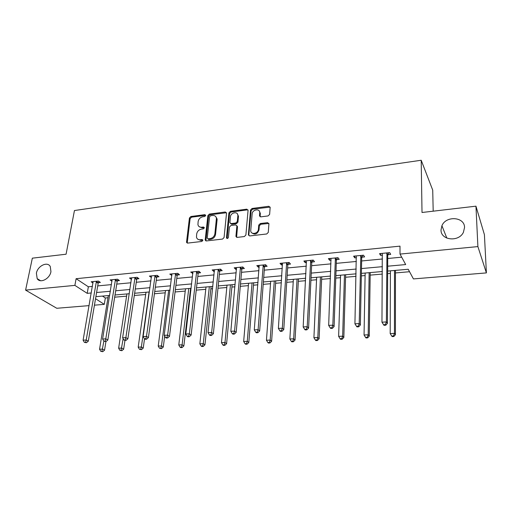 <?xml version="1.0" encoding="UTF-8"?>
<svg xmlns="http://www.w3.org/2000/svg" width="512" height="512" viewBox="0 0 512 512"><rect width="100%" height="100%" fill="white"/><g stroke="black" fill="none" stroke-linecap="round" stroke-linejoin="round"><path stroke-width="0.77" d="M205.754 215.462L204.922 214.656L190.899 216.499L189.427 217.978L186.509 242.31L187.654 243.098L201.875 241.459L202.925 240.154L202.093 239.552L200.243 239.77C198.189 239.885 196.941 239.002 196.48 237.126L196.691 233.933C197.248 231.296 198.842 229.69 201.466 229.114L203.309 228.89L204.352 227.834L203.52 227.014L201.677 227.245C199.622 227.366 198.374 226.496 197.933 224.627L198.144 221.523C198.701 218.925 200.282 217.331 202.886 216.742L204.717 216.506L205.754 215.462M205.76 215.334L191.578 217.171L190.112 218.65L187.238 243.072M202.931 240.198L200.915 240.422L200.243 239.77M204.358 227.68L202.349 227.91L201.677 227.245M441.018 229.971C440.646 240.301 458.733 242.381 463.411 232.326L464.55 227.456C464.64 216.73 445.971 215.475 441.92 225.715L441.018 229.971M36.397 273.21L37.178 278.643C40.128 283.738 49.805 278.867 50.944 271.654L50.259 266.49C47.405 261.139 37.606 265.933 36.397 273.21M268.083 215.936L269.632 214.381L270.157 207.379L268.819 206.278L252.045 208.474L250.522 210.01L248.378 234.714L249.683 235.942L266.714 233.978L268.275 232.403L268.922 223.789L267.571 222.65L260.288 223.539L258.746 225.094L258.4 229.299C258.227 233.811 250.662 235.091 250.733 230.624L252.134 213.926C252.32 209.485 259.891 208.186 259.738 212.646L259.507 215.776L260.826 216.851L268.083 215.936M89.101 305.619L56.781 308.275L25.6 290.125L32.339 258.17L66.074 254.214L74.451 210.534L421.203 160.25L422.016 212.493L475.955 206.17L477.894 246.592L486.4 272.909L413.427 278.918L408.218 269.261L387.667 271.066M25.6 290.125L74.88 285.382L87.213 293.344L91.29 292.973M387.686 266.195L405.683 264.57L400.019 254.086L400 246.138L76.109 278.701L74.88 285.382M400.019 254.086L477.894 246.592M226.534 213.139L225.306 211.981L209.363 214.074L207.878 215.571L205.178 240.07L206.381 240.941L222.547 239.072L224.07 237.536L226.534 213.139M230.432 211.309L246.784 209.165L248.064 210.33L245.888 235.002L244.346 236.557L237.203 237.382L235.923 236.378L236.877 225.914L235.603 224.922L230.95 225.498L229.434 227.027L228.403 237.44C227.75 238.688 227.104 238.822 226.458 237.85L228.928 212.826L230.432 211.309L231.059 212.013L247.392 209.875L246.784 209.165M433.19 211.181L432.723 190.15L421.203 160.25M76.109 278.701L88.358 286.79L92.429 286.406M97.715 285.901L111.456 284.608M116.755 284.102L130.963 282.765M136.269 282.259L150.957 280.87M156.269 280.371L171.456 278.938M176.774 278.432L192.486 276.947M197.805 276.442L214.061 274.906M219.386 274.406L236.211 272.813M241.53 272.314L258.95 270.662M264.269 270.163L282.31 268.454M287.622 267.955L306.317 266.189M311.622 265.69L330.989 263.859M336.282 263.354L356.358 261.459M361.638 260.96L382.458 258.989M387.725 258.496L401.69 257.171M98.432 282.618L100.384 282.432L98.394 281.069L91.162 281.773L93.011 283.021M117.446 280.787L119.443 280.589L117.504 279.2L110.099 279.923L112 281.261M136.928 278.899L138.982 278.707L137.094 277.293L129.504 278.035L131.469 279.43M156.902 276.973L159.002 276.768L157.178 275.334L149.395 276.09L151.424 277.504M177.376 274.995L179.533 274.79L177.766 273.325L169.786 274.099L171.891 275.526M198.374 272.966L200.589 272.755L198.893 271.264L190.701 272.058L192.89 273.498M219.923 270.886L222.189 270.669L220.563 269.146L212.16 269.965L213.811 271.475L214.426 271.418M242.035 268.749L244.358 268.525L242.81 266.976L234.189 267.821L235.763 269.357L236.538 269.28M264.736 266.56L267.123 266.33L265.658 264.749L256.8 265.613L258.298 267.181L259.232 267.091M288.051 264.307L290.502 264.07L289.12 262.458L280.019 263.347L281.44 264.947L282.547 264.838M312 261.997L314.528 261.754L313.229 260.102L303.878 261.018L305.21 262.65L306.502 262.528M311.187 262.074L311.738 262.022M336.621 259.616L339.213 259.366L338.016 257.69L328.403 258.624L329.638 260.294L331.13 260.147M335.853 259.693L336.371 259.642M361.933 257.171L364.602 256.915L363.501 255.2L353.613 256.166L354.752 257.869L356.442 257.702M361.216 257.242L361.696 257.197M387.968 254.656L390.707 254.394L389.722 252.64L379.546 253.632L380.576 255.373L382.49 255.187M387.302 254.72L387.744 254.682M102.445 296.083L105.331 297.99L107.962 297.76M114.669 297.184L126.592 296.154M134.304 295.488L145.67 294.509M154.432 293.747L165.21 292.819M175.072 291.968L185.235 291.091M190.33 290.65L190.893 290.598M196.243 290.138L205.754 289.318M210.854 288.877L212.621 288.723M217.978 288.262L226.797 287.501M231.898 287.059L234.925 286.797M240.282 286.336L248.378 285.638M253.472 285.197L257.837 284.819M263.194 284.358L270.509 283.725M275.61 283.29L281.376 282.79M286.726 282.33L293.229 281.766M298.323 281.325L305.562 280.698M310.912 280.237L316.55 279.75M321.632 279.315L330.438 278.554M335.776 278.093L340.499 277.683M345.574 277.248L356.019 276.346M361.344 275.885L365.101 275.558M370.17 275.123L382.342 274.074M387.654 273.613L390.387 273.376M395.437 272.941L409.542 271.725M475.955 206.17L484.41 234.662L486.4 272.909M105.331 297.99L104.282 304.365L94.438 305.178M95.533 298.72L104.282 304.365M382.362 271.526L361.395 273.37M356.077 273.837L335.859 275.61M330.528 276.077L311.027 277.786M305.69 278.253L286.88 279.904M281.53 280.371L263.373 281.965M258.022 282.438L240.493 283.974M235.142 284.442L218.214 285.926M212.864 286.4L196.506 287.834M191.162 288.301L175.36 289.69M170.01 290.157L154.739 291.494M149.395 291.968L134.63 293.261M129.299 293.728L115.021 294.982M109.696 295.45L95.885 296.659M96.595 292.499L110.381 291.251M115.693 290.771L129.939 289.485M135.264 289.005L150.003 287.674M155.328 287.187L170.573 285.811M175.904 285.331L191.674 283.904M197.011 283.424L213.325 281.952M218.669 281.466L235.558 279.942M240.896 279.456L258.381 277.875M263.718 277.395L281.837 275.757M287.168 275.277L305.933 273.581M311.258 273.101L330.707 271.341M336.026 270.861L356.186 269.043M361.491 268.563L382.4 266.675M88.358 286.79L87.213 293.344M131.411 279.437L131.61 278.125M151.238 277.523L151.469 275.891M171.571 275.558L171.789 273.907M192.422 273.542L192.621 271.872M213.811 271.475L213.99 269.786M235.763 269.357L235.923 267.648M258.298 267.181L258.438 265.453M281.44 264.947L281.555 263.194M305.21 262.65L305.299 260.877M329.638 260.294L329.709 258.496M354.752 257.869L354.797 256.051M380.576 255.373L380.595 253.53M199.168 226.675L202.349 227.91M197.773 239.213L200.915 240.422M226.509 212.736L210.016 214.765L208.531 216.256L205.894 240.902M210.63 215.738L209.587 216.787L207.238 238.016L208.083 238.854L210.054 238.624C212.73 238.054 214.342 236.429 214.886 233.754L216.435 218.298C216.045 216.282 214.758 215.347 212.576 215.482L210.63 215.738M207.859 238.854L208.749 239.514L208.083 238.854M215.898 216.813L217.088 218.982L217.088 219.872L215.546 234.419C214.995 237.088 213.389 238.714 210.72 239.283L208.749 239.514M248.038 209.952L247.392 209.875M236.838 225.677L237.498 226.803L236.602 237.318M231.059 212.013L229.562 213.523L227.104 238.522L226.458 237.85M237.843 215.827L237.85 215.29C237.773 211.072 230.662 212.518 230.438 216.774L229.882 222.643L231.136 223.59L235.789 223.014L237.306 221.485L237.843 215.827L238.458 216.525L237.453 213.978M230.554 223.533L231.763 224.282L231.136 223.59M238.458 216.525L237.933 222.176L236.41 223.706L231.763 224.282M259.366 211.194L260.326 213.363L260.128 216.755M251.789 232.838C254.925 235.098 257.325 234.15 259.002 229.99L258.4 229.299M268.883 223.462L260.883 224.237L259.341 225.792L259.002 229.99M270.131 207.104L252.646 209.19L251.123 210.726L248.787 235.341M108.32 295.571L99.552 349.242L102.579 349.082L104.557 350.176L105.933 341.587M101.978 351.251L100.762 351.315L102.765 351.686L101.978 351.251L103.859 341.158M100.762 351.315L99.552 349.242M104.557 350.176L102.765 351.686M96.435 281.261L86.202 340.013L83.104 340.198L93.107 281.581M99.014 281.498L98.157 283.328L88.307 341.178L86.202 340.013L85.587 342.266L84.352 342.336L86.432 342.726L85.587 342.266M86.432 342.726L88.307 341.178M83.104 340.198L84.352 342.336M126.931 293.933L118.63 348.218L121.734 348.051L123.654 349.158L124.96 340.474M121.107 350.253L119.866 350.317L121.875 350.694L121.107 350.253L123.142 338.714M119.866 350.317L118.63 348.218M123.654 349.158L121.875 350.694M145.99 292.262L138.182 347.162L141.363 346.995L143.226 348.122L144.518 338.842M140.71 349.222L139.437 349.286L141.459 349.67L140.71 349.222L141.363 346.995L149.088 291.994M139.437 349.286L138.182 347.162M143.226 348.122L141.459 349.67M115.501 279.398L105.786 338.829L102.611 339.021L112.09 279.731M118.054 279.597L117.171 281.498L107.834 340.019L105.786 338.829L105.146 341.114L103.878 341.19L105.971 341.587L105.146 341.114M105.971 341.587L107.834 340.019M102.611 339.021L103.878 341.19M135.04 277.491L125.869 337.619L122.618 337.818L131.546 277.83M137.568 277.645L136.659 279.622L127.866 338.829L125.869 337.619L125.21 339.936L123.91 340.013L126.01 340.41L125.21 339.936M126.01 340.41L127.866 338.829M122.618 337.818L123.91 340.013M165.51 290.554L158.221 346.086L161.478 345.907L163.283 347.059L164.691 336.128M160.806 348.166L159.501 348.237L161.53 348.621L160.806 348.166L161.478 345.907L168.685 290.272M159.501 348.237L158.221 346.086M163.283 347.059L161.53 348.621M185.51 288.8L178.771 344.979L182.112 344.8L183.853 345.965L190.598 288.352M181.408 347.085L180.077 347.155L180.774 347.622L182.112 347.552L181.408 347.085L182.112 344.8L188.762 288.512M180.077 347.155L178.771 344.979M183.853 345.965L182.112 347.552M206.01 287.002L199.846 343.846L203.277 343.661L204.954 344.845L211.104 286.554M202.547 345.978L201.178 346.048L201.85 346.522L203.219 346.451L202.547 345.978L203.277 343.661L209.338 286.707M201.178 346.048L199.846 343.846M204.954 344.845L203.219 346.451M155.072 275.539L146.477 336.378L143.136 336.582L151.488 275.885M157.568 275.642L156.634 277.702L148.41 337.606L146.477 336.378L145.792 338.72L144.454 338.803L145.235 339.29L146.566 339.213L145.792 338.72M146.566 339.213L148.41 337.606M143.136 336.582L144.454 338.803M175.61 273.536L167.629 335.104L164.198 335.309L171.93 273.894M178.074 273.581L177.114 275.738L169.491 336.352L167.629 335.104L166.912 337.478L165.542 337.562L166.291 338.054L167.661 337.978L166.912 337.478M167.661 337.978L169.491 336.352M164.198 335.309L165.542 337.562M196.672 271.475L189.338 333.798L185.824 334.01L192.902 271.846M199.11 271.456L198.112 273.715L191.136 335.066L189.338 333.798L188.602 336.205L187.194 336.288L187.917 336.794L189.318 336.71L188.602 336.205M189.318 336.71L191.136 335.066M185.824 334.01L187.194 336.288M218.291 269.37L211.642 332.454L208.026 332.672L214.419 269.747M220.698 269.274L219.661 271.642L213.363 333.747L211.642 332.454L210.867 334.893L209.421 334.982L210.118 335.494L211.558 335.411L210.867 334.893M211.558 335.411L213.363 333.747M208.026 332.672L209.421 334.982M240.474 267.206L234.554 331.072L230.835 331.296L236.506 267.59M242.854 267.021L241.779 269.517L236.192 332.39L234.554 331.072L233.747 333.549L232.262 333.638L232.922 334.157L234.406 334.074L233.747 333.549M234.406 334.074L236.192 332.39M230.835 331.296L232.262 333.638M263.258 264.979L258.099 329.651L254.278 329.882L259.181 265.382M265.574 264.755L264.486 267.334L259.654 330.995L258.099 329.651L257.261 332.166L255.738 332.256L256.365 332.787L257.888 332.698L257.261 332.166M257.888 332.698L259.654 330.995M254.278 329.882L255.738 332.256M286.656 262.701L282.31 328.192L278.381 328.429L282.464 263.104M288.89 262.483L287.802 265.094L283.776 329.562L282.31 328.192L281.44 330.746L279.872 330.835L280.461 331.379L282.029 331.283L281.44 330.746M282.029 331.283L283.776 329.562M278.381 328.429L279.872 330.835M310.701 260.352L307.206 326.694L303.168 326.938L306.394 260.774M312.838 260.141L311.77 262.688L308.582 328.09L307.206 326.694L306.304 329.28L304.691 329.376L305.242 329.926L306.854 329.837L306.304 329.28M306.854 329.837L308.582 328.09M303.168 326.938L304.691 329.376M335.411 257.939L332.832 325.152L328.678 325.402L330.982 258.374M337.453 257.741L336.384 260.422L334.099 326.573L332.832 325.152L331.891 327.776L330.227 327.872L330.739 328.435L332.403 328.339L331.891 327.776M332.403 328.339L334.099 326.573M328.678 325.402L330.227 327.872M227.021 285.158L221.472 342.682L224.992 342.49L226.598 343.699L232.115 284.71M224.237 344.838L222.829 344.915L223.475 345.395L224.877 345.318L224.237 344.838L224.992 342.49L230.438 284.858M222.829 344.915L221.472 342.682M226.598 343.699L224.877 345.318M248.576 283.264L243.667 341.485L247.277 341.293L248.806 342.522L253.664 282.816M246.496 343.674L245.05 343.75L245.664 344.237L247.11 344.16L246.496 343.674L247.277 341.293L252.077 282.957M245.05 343.75L243.667 341.485M248.806 342.522L247.11 344.16M270.682 281.325L266.458 340.256L270.163 340.058L271.616 341.306L275.776 280.877M269.35 342.477L267.866 342.554L268.454 343.046L269.933 342.97L269.35 342.477L270.163 340.058L274.278 281.011M267.866 342.554L266.458 340.256M271.616 341.306L269.933 342.97M293.37 279.334L289.862 339.002L293.677 338.79L295.04 340.064L298.458 278.886M292.826 341.242L291.302 341.325L291.853 341.824L293.376 341.747L292.826 341.242L293.677 338.79L297.062 279.014M291.302 341.325L289.862 339.002M295.04 340.064L293.376 341.747M316.659 277.293L313.914 337.702L317.83 337.491L319.104 338.79L321.741 276.845M316.947 339.974L315.379 340.058L315.898 340.57L317.459 340.493L316.947 339.974L317.83 337.491L320.448 276.96M315.379 340.058L313.914 337.702M319.104 338.79L317.459 340.493M340.576 275.194L338.63 336.371L342.656 336.16L343.834 337.478L345.645 274.752M341.741 338.675L340.134 338.758L340.608 339.283L342.214 339.2L341.741 338.675L342.656 336.16L344.467 274.854M340.134 338.758L338.63 336.371M343.834 337.478L342.214 339.2M365.146 273.037L364.051 335.008L368.192 334.784L369.267 336.128L370.208 272.595M367.238 337.338L365.581 337.427L366.016 337.958L367.667 337.875L367.238 337.338L368.192 334.784L369.146 272.691M365.581 337.427L364.051 335.008M369.267 336.128L367.667 337.875M360.826 255.462L359.206 323.558L354.931 323.821L356.269 255.904M362.758 255.27L361.702 257.99L360.371 325.011L359.206 323.558L358.227 326.227L356.518 326.323L356.986 326.899L358.694 326.803L358.227 326.227M358.694 326.803L360.371 325.011M354.931 323.821L356.518 326.323M390.394 270.822L390.195 333.6L394.451 333.37L395.424 334.739L395.437 270.381M393.466 335.962L391.763 336.051L392.154 336.595L393.856 336.506L393.466 335.962L394.451 333.37L394.502 270.464M391.763 336.051L390.195 333.6M395.424 334.739L393.856 336.506M386.963 252.909L386.374 321.92L381.965 322.189L382.278 253.37M388.787 252.73L387.738 255.482L387.418 323.405L386.374 321.92L385.35 324.627L383.59 324.736L384.013 325.318L385.773 325.216L385.35 324.627M385.773 325.216L387.418 323.405M381.965 322.189L383.59 324.736M205.581 215.341L204.922 214.656M202.765 240.205L202.093 239.552M204.186 227.68L203.52 227.014M187.187 242.541L186.496 241.901M190.112 218.65L189.427 217.978M191.578 217.171L190.899 216.499M205.843 240.384L205.171 239.731M208.531 216.256L207.878 215.571M210.016 214.765L209.363 214.074M225.939 212.678L225.306 211.981M210.72 239.283L210.054 238.624M215.546 234.419L214.886 233.754M217.088 219.872L216.442 219.187M236.557 236.832L235.93 236.16M237.498 226.803L236.87 226.118M227.104 238.336L226.458 237.67M229.562 213.523L228.928 212.826M236.41 223.706L235.789 223.014M237.933 222.176L237.306 221.485M260.102 216.365L259.507 215.661M260.32 213.67L259.731 212.954M259.341 225.792L258.746 225.094M260.883 224.237L260.288 223.539M268.154 223.354L267.571 222.65M248.992 235.392L248.378 234.714M251.123 210.726L250.522 210.01M252.646 209.19L252.045 208.474M269.395 207.002L268.819 206.278M96.333 281.459L98.33 282.822M96.16 281.965L98.157 283.328M115.398 279.603L117.344 280.986M115.226 280.115L117.171 281.498M134.938 277.696L136.826 279.11M134.765 278.214L136.659 279.622M154.963 275.744L156.794 277.184M154.797 276.269L156.634 277.702M175.501 273.747L177.274 275.206M175.341 274.272L177.114 275.738M196.57 271.693L198.272 273.184M196.41 272.23L198.112 273.715M218.182 269.587L219.821 271.104M218.029 270.125L219.661 271.642M240.371 267.424L241.933 268.973M240.218 267.974L241.779 269.517M263.155 265.203L264.634 266.784M263.002 265.76L264.486 267.334M286.554 262.925L287.949 264.531M286.406 263.488L287.802 265.094M310.592 260.582L311.898 262.221M310.451 261.152L311.763 262.79M335.309 258.17L336.518 259.846M335.174 258.752L336.384 260.422M360.723 255.693L361.83 257.408M360.589 256.282L361.702 257.99M386.861 253.146L387.866 254.893M386.733 253.741L387.738 255.482M40.55 280.71L37.178 278.643M446.835 238.118L441.92 225.715M187.206 242.95L186.509 242.31M205.85 240.723L205.178 240.07M217.088 218.982L216.435 218.298M236.557 237.05L235.923 236.378M237.498 226.598L236.877 225.914M238.47 215.994L237.85 215.29M260.096 216.48L259.507 215.776M260.326 213.363L259.738 212.646M248.986 235.558L248.378 234.88M310.464 261.05L311.77 262.688M335.194 258.528L336.41 260.198M360.634 255.936L361.747 257.645M386.81 253.28L387.814 255.027"/></g></svg>
